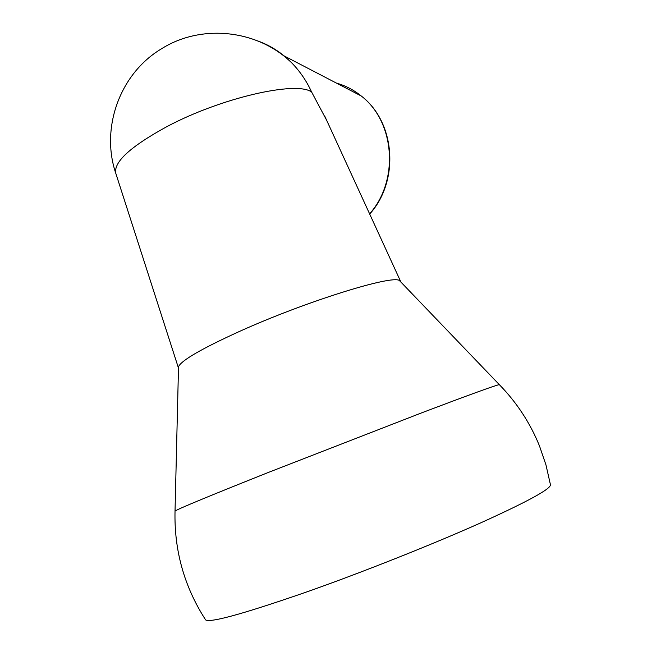 <?xml version="1.0" encoding="UTF-8"?>
<svg xmlns="http://www.w3.org/2000/svg" width="661" height="661" viewBox="0 0 661 661"><rect width="100%" height="100%" fill="white"/><g stroke="black" fill="none" stroke-linecap="round" stroke-linejoin="round"><path stroke-width="0.99" d="M550.382 484.48C551.993 488.322 528.511 501.236 479.919 523.223C432.005 544.598 363.988 571.649 308.77 591.223C240.373 615.003 205.819 624.298 205.108 619.093M499.559 384.876L499.295 384.611C494.37 385.694 468.732 395.014 422.371 412.571L268.168 472.516C210.115 495.643 179.065 508.483 175.033 511.027L175.025 511.3M400.83 281.999L399.418 280.528C392.122 274.687 305.729 301.523 240.133 331.136C202.126 348.405 181.593 360.245 178.52 366.648L175.033 511.027C174.091 550.167 184.113 586.183 205.1 619.084M257.848 40.965C267.308 44.378 276.058 49.36 284.106 55.904L291.137 62.274C299.582 70.752 306.415 80.675 311.628 92.036C296.566 80.559 220.361 97.944 166.374 126.912C130.176 146.767 113.328 162.284 115.832 173.463L178.487 368.094M311.628 92.036L326.658 120.31M369.598 213.85C399.194 180.833 395.146 121.971 361.278 96.01C353.734 89.929 345.422 85.608 336.325 83.046M550.382 484.439L545.969 464.914L539.492 445.968C530.139 422.908 516.737 402.458 499.295 384.611L399.418 280.528M324.873 116.41L400.607 281.404M369.689 214.048C399.475 181.312 395.84 122.442 361.278 96.01L284.106 55.904M291.137 62.274C257.377 29.728 201.431 23.532 161.466 48.807C119.666 73.718 100.414 128.284 115.832 173.463"/></g></svg>
